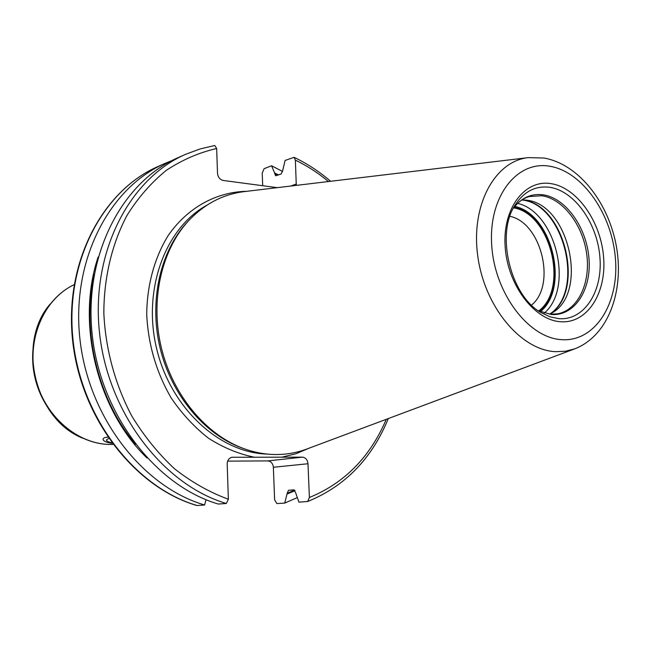 <?xml version="1.0" encoding="UTF-8"?>
<svg xmlns="http://www.w3.org/2000/svg" width="651" height="651" viewBox="0 0 651 651"><rect width="100%" height="100%" fill="white"/><g stroke="black" fill="none" stroke-linecap="round" stroke-linejoin="round"><path stroke-width="0.98" d="M574.792 348.83L306.678 449.084C296.994 452.689 286.871 454.504 276.301 454.536C265.462 454.528 254.614 452.551 243.767 448.604C206.017 434.827 172.922 395.303 161.415 348.065C149.95 300.811 161.212 250.505 188.424 220.933C204.324 204.04 222.886 194.275 244.092 191.63L528.311 157.623C494.801 161.082 470.689 205.277 477.761 255.989C484.434 306.711 520.824 350.189 555.498 351.678L565.369 351.255L574.792 348.83C608.343 335.77 624.016 291.322 616.603 247.583C609.116 203.722 579.593 164.459 544.09 158.038L528.311 157.623M243.767 448.604L241.7 447.847C204.308 434.193 171.555 395.092 160.179 348.366C148.835 301.625 159.983 251.847 186.935 222.561L188.424 220.933M226.32 503.483C163.344 484.873 108.09 413.222 99.53 332.93C90.701 252.629 129.297 178.537 185.852 154.214L178.301 157.542C121.973 181.784 83.515 255.33 92.23 334.956C100.685 414.573 155.589 485.597 218.272 504.045L226.32 503.483L228.363 499.227L227.191 464.098C227.337 460.224 228.981 457.946 232.114 457.254L302.43 457.148C305.653 457.547 307.5 459.744 307.988 463.748L309.388 497.494L307.671 501.506L298.923 502.141L295.595 492.644L293.821 489.845L288.458 490.301L287.213 493.271L294.61 490.122M287.213 493.271L284.715 503.085L276.911 503.597L274.641 499.919L273.314 466.385C272.5 462.967 270.613 461.144 267.642 460.924L227.655 461.12M278.555 174.956L274.632 172.995L271.557 165.769L264.111 168.699L262.223 173.068L262.703 185.714M277.334 187.659L223.26 180.473C219.892 179.635 217.971 177.227 217.499 173.256L216.669 148.493L214.773 145.49L200.109 148.941L185.852 154.214M196.748 505.477L197.131 505.518C135.221 487.501 81.245 418.129 73.075 340.286C64.652 262.434 102.712 190.312 158.445 166.314C102.248 190.564 64.229 262.817 72.611 340.424C80.74 418.032 134.513 487.298 196.748 505.477M206.017 499.691L204.626 504.997L197.131 505.518M274.632 172.995L275.609 175.778L281.191 173.939L282.664 170.595L285.105 160.439L294.081 157.322L295.375 160.13L296.286 185.389M297.222 497.641L284.715 503.085M271.557 165.769L282.615 171.482M147.028 458.027C97.048 409.845 75.866 322.725 98.155 256.974M287.246 493.995L295.058 490.659M204.626 504.997C142.439 486.826 88.129 416.868 79.861 338.398C71.333 259.92 109.531 187.293 165.476 163.206L171.962 160.561M111.695 442.761C108.286 442.005 106.512 441.069 106.398 439.954L108.636 438.448M549.859 314.164L551.69 313.131C588.992 293.178 568.974 203.909 526.439 200.183L522.069 199.857M538.702 310.926C568.998 288.637 550.795 213.756 513.647 207.856M531.509 305.099C556.597 285.171 541.363 222.528 509.936 216.335M539.264 311.194C569.348 288.434 551.202 213.772 514.03 207.36M112.11 443.323C106.325 442.468 103.297 441.118 103.037 439.287C103.07 438.123 104.64 437.407 107.74 437.138M561.74 339.676C595.047 341.946 619.044 303.732 615.464 259.179C612.331 214.651 582.759 171.669 549.924 166.274C517.073 160.187 488.519 196.293 491.684 244.703C494.353 293.056 528.498 338.129 561.74 339.676M560.519 321.724C534.072 320.17 507.292 284.446 505.119 246.273C502.556 208.06 524.909 179.106 551.104 183.655C577.291 187.651 601.182 222.048 603.64 257.796C606.472 293.568 587.007 323.856 560.519 321.724M267.528 454.105C219.997 453.104 171.034 408.559 156.761 349.196C142.187 289.89 165.248 227.85 207.01 205.138M281.859 457.173L295.92 453.763L309.201 448.132M302.43 457.148L267.642 460.924M232.643 457.222L231.585 457.344M273.396 467.263L307.988 463.748M328.47 181.539C318.111 172.914 307.077 165.777 295.375 160.13M309.388 497.494C344.517 483.075 370.142 457.018 386.271 419.317M254.232 457.197C238.518 453.95 223.309 447.652 208.605 438.31C194.527 427.325 182.077 413.922 171.254 398.087C156.346 372.38 148.159 344.477 146.719 314.4C146.988 285.105 154.515 257.763 168.104 235.646C187.545 207.539 216.433 191.874 246.77 191.313M228.363 499.227C209.581 492.335 191.663 482.204 174.598 468.834C158.364 453.747 144.099 436.154 131.811 416.046C115.113 384.513 105.429 348.887 103.834 312.985C103.932 277.269 112.053 243.596 127.043 215.326C138.158 197.587 151.227 182.606 166.257 170.375C182.109 159.902 198.913 152.611 216.669 148.493M290.72 186.056L296.368 183.981M135.441 444.275C98.008 399.551 81.448 331.424 94.167 274.51M277.806 175.241L274.657 173.679M112.932 444.43L110.67 444.462C76.867 444.527 43.527 415.631 34.918 377.466C26.089 339.358 43.601 299.078 74.1 284.699C43.926 298.947 26.406 339.187 35.292 377.434C43.951 415.72 77.331 444.552 110.784 444.454L112.924 444.43M50.298 303.927C16.145 342.605 34.861 419.594 82.954 438.278M558.843 318.648L550.079 316.834L541.388 312.773C510.555 296.36 495.33 233.725 515.185 204.984C524.112 191.361 535.692 185.478 549.908 187.333C574.833 191.077 597.634 223.822 599.962 257.869C602.647 291.941 584.053 320.723 558.843 318.648M513.313 208.312C517.854 202.233 523.176 198.311 529.287 196.537L541.835 195.731C563.001 198.824 582.8 224.912 586.681 253.841C590.774 282.754 578.186 309.86 557.793 313.806L550.38 314.213L538.198 310.673L551.259 314.482C574.304 316.435 591.45 290.232 589.033 259.098C586.95 227.988 566.02 198.124 543.211 194.82C531.322 193.274 521.361 197.758 513.33 208.287M522.094 199.857L522.216 199.881C564.694 203.625 585.957 291.477 549.875 314.156M549.664 314.14C585.371 291.16 564.181 203.991 521.907 199.971M544.301 313.082C574.231 287.791 555.832 212.096 517.635 203.372M540.363 311.674C570.016 288.027 551.983 213.829 514.778 206.432M388.305 418.56C371.9 458.646 345.022 486.297 307.671 501.506M330.627 181.279C319.275 171.522 307.093 163.539 294.081 157.322M165.476 163.206L158.445 166.314"/></g></svg>
